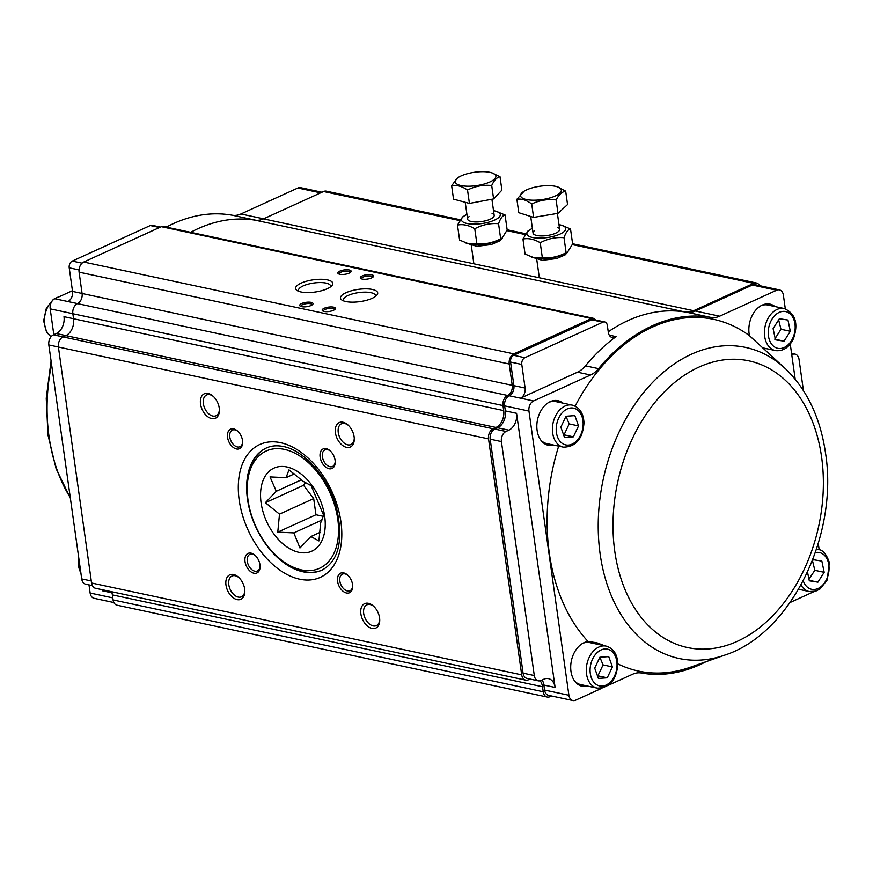<?xml version="1.0" encoding="UTF-8"?>
<svg xmlns="http://www.w3.org/2000/svg" width="873" height="873" viewBox="0 0 873 873"><rect width="100%" height="100%" fill="white"/><g stroke="black" fill="none" stroke-linecap="round" stroke-linejoin="round"><path stroke-width="1.31" d="M375.434 296.438A16.238 5.336 -8 0 0 375.51 295.62A16.238 5.336 -8 0 0 370.872 292.662A16.238 5.336 -8 0 0 352.965 293.754A16.238 5.336 -8 0 0 343.34 300.148A16.238 5.336 -8 0 0 343.635 300.912M551.54 695.988L549.957 696.709A8.053 5.653 -77.9 0 1 547.207 697.047L117.069 605.207A8.053 5.653 -77.9 0 1 113.075 599.926L112.366 594.895A13.422 9.417 102.1 0 0 111.558 591.708M530.02 679.074L528.438 679.794A8.053 5.653 -77.9 0 1 525.699 680.132L95.561 588.293A8.053 5.653 -77.9 0 1 91.567 583.011L58.404 347.028A8.053 5.653 -77.9 0 1 63.02 336.913L65.857 335.614A13.422 9.417 102.1 0 0 73.561 318.754L72.852 313.734A8.053 5.653 -77.9 0 1 77.479 303.608A8.053 5.653 102.1 0 0 82.095 293.492L79.094 272.158A8.053 5.653 -77.9 0 1 83.721 262.031L161.33 226.674A5.369 3.765 -77.9 0 1 163.153 226.445L593.291 318.285A5.369 3.765 -77.9 0 1 595.364 319.944M256.509 220.4A181.191 127.152 -77.9 0 0 190.641 232.316A181.191 127.152 -77.9 0 1 255.014 220.149A26.845 18.835 102.1 0 0 263.482 218.872L323.567 191.503A8.053 5.653 -77.9 0 1 326.306 191.154L459.962 219.69M602.021 688.186L575.634 700.201A8.053 5.653 -77.9 0 1 572.895 700.55A8.053 5.653 -77.9 0 1 568.901 695.257L528.962 411.074A8.053 5.653 -77.9 0 1 533.578 400.958L590.585 374.986A26.845 18.835 -77.9 0 0 598.551 368.635A181.191 127.152 -77.9 0 1 710.96 317.423L686.647 312.239A181.191 127.152 -77.9 0 0 608.252 331.805A181.191 127.152 -77.9 0 1 685.152 311.988A26.845 18.835 102.1 0 0 693.62 310.712L753.705 283.343A8.053 5.653 -77.9 0 1 756.444 282.994A8.053 5.653 -77.9 0 1 759.641 285.667M525.699 680.132A8.053 5.653 -77.9 0 1 521.705 674.851L488.542 438.868A8.053 5.653 -77.9 0 1 493.158 428.752L495.995 427.454A13.422 9.417 102.1 0 0 503.699 410.594L502.99 405.563A8.053 5.653 -77.9 0 1 507.617 395.447A8.053 5.653 102.1 0 0 512.233 385.331L509.232 363.997A8.053 5.653 -77.9 0 1 513.859 353.871L591.468 318.514A5.369 3.765 -77.9 0 1 593.291 318.285M547.207 697.047A8.053 5.653 -77.9 0 1 543.213 691.754L542.504 686.735A13.422 9.417 102.1 0 0 540.18 680.798M326.196 448.646A10.738 6.788 65.5 0 1 330.07 450.741A10.738 6.788 65.5 0 1 335.221 462.046A10.738 6.788 65.5 0 1 328.117 468.474A10.738 6.788 65.5 0 1 320.053 456.492A10.738 6.788 65.5 0 1 326.196 448.646M233.626 428.883A10.738 6.788 65.5 0 1 237.5 430.978A10.738 6.788 65.5 0 1 242.65 442.284A10.738 6.788 65.5 0 1 235.546 448.7A10.738 6.788 65.5 0 1 227.482 436.729A10.738 6.788 65.5 0 1 233.626 428.883M343.656 572.906A10.738 6.788 65.5 0 1 347.53 575.001A10.738 6.788 65.5 0 1 352.681 586.307A10.738 6.788 65.5 0 1 345.577 592.734A10.738 6.788 65.5 0 1 337.513 580.752A10.738 6.788 65.5 0 1 343.656 572.906M251.086 553.144A10.738 6.788 65.5 0 1 254.96 555.239A10.738 6.788 65.5 0 1 260.11 566.544A10.738 6.788 65.5 0 1 253.006 572.961A10.738 6.788 65.5 0 1 244.953 560.99A10.738 6.788 65.5 0 1 251.086 553.144M343.002 422.248A13.422 8.479 65.5 0 1 347.847 424.867A13.422 8.479 65.5 0 1 354.285 438.999A13.422 8.479 65.5 0 1 345.413 447.031A13.422 8.479 65.5 0 1 335.33 432.059A13.422 8.479 65.5 0 1 343.002 422.248M208.123 393.45A13.422 8.479 65.5 0 1 212.957 396.069A13.422 8.479 65.5 0 1 219.396 410.201A13.422 8.479 65.5 0 1 210.524 418.232A13.422 8.479 65.5 0 1 200.441 403.261A13.422 8.479 65.5 0 1 208.123 393.45M368.45 603.319A13.422 8.479 65.5 0 1 373.295 605.938A13.422 8.479 65.5 0 1 379.733 620.07A13.422 8.479 65.5 0 1 370.861 628.091A13.422 8.479 65.5 0 1 360.778 613.13A13.422 8.479 65.5 0 1 368.45 603.319M233.571 574.521A13.422 8.479 65.5 0 1 238.405 577.14A13.422 8.479 65.5 0 1 244.844 591.272A13.422 8.479 65.5 0 1 235.972 599.293A13.422 8.479 65.5 0 1 225.889 584.332A13.422 8.479 65.5 0 1 233.571 574.521M333.53 307.143A6.711 2.204 172 0 1 335.134 309.184A6.711 2.204 172 0 1 329.11 311.486A6.711 2.204 172 0 1 322.683 310.93A6.711 2.204 172 0 1 325.094 307.907A6.711 2.204 172 0 1 333.53 307.143M311.094 302.353A6.711 2.204 172 0 1 312.698 304.393A6.711 2.204 172 0 1 306.663 306.685A6.711 2.204 172 0 1 300.236 306.139A6.711 2.204 172 0 1 302.658 303.117A6.711 2.204 172 0 1 311.094 302.353M371.669 274.755A6.711 2.204 172 0 1 373.273 276.796A6.711 2.204 172 0 1 367.238 279.098A6.711 2.204 172 0 1 360.811 278.542A6.711 2.204 172 0 1 363.233 275.53A6.711 2.204 172 0 1 371.669 274.755M349.222 269.964A6.711 2.204 172 0 1 350.826 272.005A6.711 2.204 172 0 1 344.802 274.308A6.711 2.204 172 0 1 338.375 273.751A6.711 2.204 172 0 1 340.786 270.728A6.711 2.204 172 0 1 349.222 269.964M372.345 289.465A18.791 6.176 172 0 1 376.83 295.172A18.791 6.176 172 0 1 359.949 301.611A18.791 6.176 172 0 1 341.943 300.083A18.791 6.176 172 0 1 348.72 291.626A18.791 6.176 172 0 1 372.345 289.465M327.451 279.884A18.791 6.176 172 0 1 331.947 285.591A18.791 6.176 172 0 1 315.066 292.029A18.791 6.176 172 0 1 297.06 290.502A18.791 6.176 172 0 1 303.837 282.034A18.791 6.176 172 0 1 327.451 279.884M330.551 286.857A16.238 5.336 -8 0 0 330.627 286.038A16.238 5.336 -8 0 0 325.989 283.081A16.238 5.336 -8 0 0 308.082 284.172A16.238 5.336 -8 0 0 298.457 290.556A16.238 5.336 -8 0 0 298.752 291.331M238.907 577.588A11.404 7.213 -114.5 0 0 235.252 575.754A11.404 7.213 -114.5 0 0 232.022 576.038A11.404 7.213 -114.5 0 0 230.188 589.417A11.404 7.213 -114.5 0 0 241.483 596.805A11.404 7.213 -114.5 0 0 244.833 590.595M373.786 606.386A11.404 7.213 -114.5 0 0 370.141 604.553A11.404 7.213 -114.5 0 0 366.911 604.836A11.404 7.213 -114.5 0 0 365.078 618.215A11.404 7.213 -114.5 0 0 376.372 625.603A11.404 7.213 -114.5 0 0 379.711 619.394M213.459 396.528A11.404 7.213 -114.5 0 0 209.804 394.683A11.404 7.213 -114.5 0 0 206.574 394.978A11.404 7.213 -114.5 0 0 204.74 408.346A11.404 7.213 -114.5 0 0 216.035 415.744A11.404 7.213 -114.5 0 0 219.385 409.535M348.338 425.326A11.404 7.213 -114.5 0 0 344.693 423.492A11.404 7.213 -114.5 0 0 341.463 423.776A11.404 7.213 -114.5 0 0 339.63 437.144A11.404 7.213 -114.5 0 0 350.924 444.543A11.404 7.213 -114.5 0 0 354.263 438.333M255.353 555.599A9.123 5.773 -114.5 0 0 252.439 554.137A9.123 5.773 -114.5 0 0 249.853 554.366A9.123 5.773 -114.5 0 0 248.39 565.06A9.123 5.773 -114.5 0 0 257.415 570.975A9.123 5.773 -114.5 0 0 260.099 566.01M347.923 575.362A9.123 5.773 -114.5 0 0 344.999 573.899A9.123 5.773 -114.5 0 0 342.423 574.128A9.123 5.773 -114.5 0 0 340.95 584.823A9.123 5.773 -114.5 0 0 349.986 590.737A9.123 5.773 -114.5 0 0 352.67 585.772M237.893 431.338A9.123 5.773 -114.5 0 0 234.968 429.876A9.123 5.773 -114.5 0 0 232.393 430.105A9.123 5.773 -114.5 0 0 230.919 440.8A9.123 5.773 -114.5 0 0 239.955 446.714A9.123 5.773 -114.5 0 0 242.629 441.749M330.463 451.101A9.123 5.773 -114.5 0 0 327.539 449.639A9.123 5.773 -114.5 0 0 324.952 449.868A9.123 5.773 -114.5 0 0 323.49 460.562A9.123 5.773 -114.5 0 0 332.526 466.477A9.123 5.773 -114.5 0 0 335.199 461.511M350.215 272.54A5.642 1.855 -8 0 0 350.215 272.332A5.642 1.855 -8 0 0 348.611 271.307A5.642 1.855 -8 0 0 342.391 271.689A5.642 1.855 -8 0 0 339.051 273.904A5.642 1.855 -8 0 0 339.117 274.1M372.651 277.33A5.642 1.855 -8 0 0 372.662 277.134A5.642 1.855 -8 0 0 371.047 276.108A5.642 1.855 -8 0 0 364.838 276.479A5.642 1.855 -8 0 0 361.498 278.694A5.642 1.855 -8 0 0 361.553 278.891M312.076 304.928A5.642 1.855 -8 0 0 312.087 304.721A5.642 1.855 -8 0 0 310.472 303.695A5.642 1.855 -8 0 0 304.262 304.077A5.642 1.855 -8 0 0 300.923 306.292A5.642 1.855 -8 0 0 300.978 306.488M334.523 309.719A5.642 1.855 -8 0 0 334.523 309.522A5.642 1.855 -8 0 0 332.919 308.485A5.642 1.855 -8 0 0 326.698 308.867A5.642 1.855 -8 0 0 323.359 311.083A5.642 1.855 -8 0 0 323.425 311.279M538.292 680.842A8.053 5.653 102.1 0 0 541.031 680.493L543.879 679.205A13.422 9.417 -77.9 0 1 548.44 678.627A13.422 9.417 -77.9 0 1 555.108 687.444L516.576 413.3A13.422 9.417 -77.9 0 1 508.872 430.16L506.034 431.458A8.053 5.653 102.1 0 0 501.418 441.574L534.298 675.549A8.053 5.653 102.1 0 0 538.292 680.842L527.074 678.441A8.053 5.653 -77.9 0 1 523.08 673.148L490.19 439.184A8.053 5.653 -77.9 0 1 494.816 429.058L497.654 427.77A13.422 9.417 102.1 0 0 505.358 410.899L504.649 405.88A8.053 5.653 -77.9 0 1 509.265 395.764A8.053 5.653 102.1 0 0 513.891 385.648L510.574 362.044A5.369 3.765 -77.9 0 1 513.651 355.3L591.643 319.769A5.369 3.765 -77.9 0 1 593.476 319.54L604.694 321.941A5.369 3.765 -77.9 0 1 607.357 325.465L608.317 332.264A8.053 5.653 102.1 0 0 612.311 337.556A8.053 5.653 102.1 0 0 616.076 336.607A181.191 127.152 102.1 0 0 585.456 365.842A26.845 18.835 -77.9 0 1 577.49 372.193L520.494 398.164A8.053 5.653 102.1 0 0 525.11 388.038L521.792 364.445A5.369 3.765 -77.9 0 1 524.88 357.701L602.872 322.17A5.369 3.765 -77.9 0 1 604.694 321.941M686.647 312.239A26.845 18.835 102.1 0 0 695.334 311.006L752.33 285.034A8.053 5.653 -77.9 0 1 755.069 284.696L779.382 289.88A8.053 5.653 -77.9 0 1 783.387 295.172L785.296 308.791M572.895 700.55L548.582 695.355A8.053 5.653 -77.9 0 1 544.588 690.063L543.879 685.043A13.422 9.417 102.1 0 0 542.155 679.98M562.976 403.13A22.818 16.009 102.1 0 0 557.956 400.696A22.818 16.009 102.1 0 0 537.102 430.334A22.818 16.009 102.1 0 0 548.43 445.317A22.818 16.009 102.1 0 0 554.006 445.132M774.984 306.543A22.818 16.009 102.1 0 0 769.975 304.11A22.818 16.009 102.1 0 0 749.121 333.748A22.818 16.009 102.1 0 0 749.471 335.69A179.849 126.214 102.1 0 0 575.132 406.109M764.475 348.862A22.818 16.009 102.1 0 0 766.025 348.545M798.206 589.886A22.818 16.009 102.1 0 0 799.897 589.548M617.855 663.906A179.849 126.214 102.1 0 0 690.259 667.256L724.83 655.099A159.061 111.624 -77.9 0 1 634.453 632.347A159.061 111.624 -77.9 0 1 627 416.847A159.061 111.624 -77.9 0 1 785.886 369.148L749.471 335.69M558.665 446.136A179.849 126.214 102.1 0 0 588.075 641.524A22.818 16.009 102.1 0 0 570.975 671.337A22.818 16.009 102.1 0 0 582.302 686.32A22.818 16.009 102.1 0 0 587.878 686.134M705.951 661.734A181.191 127.152 -77.9 0 1 641.328 672.996A26.845 18.835 102.1 0 0 632.641 674.229L608.372 685.283M814.029 591.599L790.098 602.501M790.251 344.017L795.194 379.188M818.274 543.464L819.169 549.794M710.96 317.423A26.845 18.835 102.1 0 0 719.647 316.19L776.643 290.229A8.053 5.653 -77.9 0 1 779.382 289.88M791.746 354.722L792.313 354.46A8.053 5.653 -77.9 0 1 795.052 354.122A8.053 5.653 -77.9 0 1 799.046 359.414L803.422 390.569M604.956 645.867L596.75 642.746L588.075 641.524M769.037 303.946A22.818 16.009 -77.9 0 1 773.118 306.15M592.003 641.939A22.818 16.009 -77.9 0 1 594.971 643.739M586.001 685.741A22.818 16.009 -77.9 0 1 581.374 686.08M557.018 400.532A22.818 16.009 -77.9 0 1 561.099 402.737M552.14 444.739A22.818 16.009 -77.9 0 1 547.502 445.077M284.423 449.388A64.427 40.715 -114.5 0 0 247.212 489.491A64.427 40.715 -114.5 0 0 278.127 557.334A64.427 40.715 -114.5 0 0 338.451 534.276A64.427 40.715 -114.5 0 0 284.423 449.388M298.893 552.325A45.636 28.842 65.5 0 1 262.358 482.431A45.636 28.842 65.5 0 1 317.423 494.183A45.636 28.842 65.5 0 1 298.893 552.325M322.312 569.982A67.112 42.417 65.5 0 1 279.404 558.458L278.127 557.334M247.212 489.491L247.212 487.789A67.112 42.417 65.5 0 1 266.669 447.849M299.963 547.982L310.864 536.546L318.918 540.933L320.642 522.938L323.567 515.135L311.159 485.704L303.095 481.307L288.985 469.87L286.06 477.673L270.019 476.92L276.283 491.281L265.381 502.717L279.491 514.153L277.778 532.148L293.819 532.901L299.963 547.982M305.626 482.442L303.553 485.323L313.68 498.581L315.95 514.754L323.239 516.314M320.009 532.377L310.864 536.546M321.93 520.101L293.819 532.901M315.95 514.754L277.778 532.148M313.68 498.581L279.491 514.153M303.553 485.323L265.381 502.717M301.458 479.812L276.283 491.281M294.343 473.897L286.06 477.673M599.871 657.238L608.732 656.616L612.42 666.907L607.248 677.819L598.398 678.441L594.709 668.151L599.871 657.238L603.068 664.91L612.42 666.907M574.63 681.027A21.476 15.07 102.1 0 0 580.709 684.607L597.208 688.131A21.476 15.07 -77.9 0 1 589.155 657.456A21.476 15.07 -77.9 0 1 606.178 646.129L589.679 642.604A21.476 15.07 102.1 0 0 582.662 643.401M607.248 677.819L597.896 675.822L603.068 664.91M566.01 416.235L574.86 415.613L578.548 425.904L573.375 436.816L564.525 437.438L560.837 427.148L566.01 416.235M540.758 440.025A21.476 15.07 102.1 0 0 546.847 443.604L563.336 447.129A21.476 15.07 -77.9 0 1 555.283 416.454A21.476 15.07 -77.9 0 1 572.306 405.127L555.806 401.602A21.476 15.07 102.1 0 0 548.79 402.398M573.375 436.816L564.034 434.819L569.196 423.907L565.988 416.279M578.548 425.904L569.196 423.907M811.901 561.83L813.254 559.702L821.853 561.088L824.177 572.328L817.903 582.182L809.304 580.807L807.503 572.088M817.903 582.182L809.206 580.327M824.177 572.328L814.825 570.331L812.534 560.848M808.955 579.126L814.825 570.331M775.464 339.837L773.107 328.619L779.349 318.721L787.948 320.042L790.316 331.26L784.074 341.157L775.464 339.837M775.955 350.651A21.476 15.07 -77.9 0 1 775.355 350.542A21.476 15.07 -77.9 0 1 765.097 326.393A21.476 15.07 -77.9 0 1 784.325 308.54L767.825 305.015A21.476 15.07 102.1 0 0 760.809 305.812M784.074 341.157L775.355 339.291M790.316 331.26L780.964 329.263L778.64 319.845M774.722 339.161L780.964 329.263M451.647 185.731L453.524 199.131L469.412 203.42L493.605 198.924L501.899 190.15L500.022 176.739C496.933 177.306 494.162 180.231 491.717 185.523C483.315 184.672 475.25 186.167 467.535 190.008C461.926 186.233 456.623 184.803 451.647 185.731L457.485 177.95M493.605 198.924L491.717 185.523M469.412 203.42L467.535 190.008M491.564 172.734L500.022 176.739M471.878 172.69A20.559 6.755 -8 0 0 458.696 177.197A20.559 6.755 -8 0 0 468.626 186.222A20.559 6.755 -8 0 0 492.208 180.766A20.559 6.755 -8 0 0 491.183 172.625A20.559 6.755 -8 0 0 471.878 172.69M467.59 219.014A13.422 4.409 -8 0 0 467.59 219.068A13.422 4.409 -8 0 0 471.42 221.513A13.422 4.409 -8 0 0 486.228 220.618A13.422 4.409 -8 0 0 494.173 215.336A13.422 4.409 -8 0 0 494.173 215.271M493.518 210.688A19.599 6.438 172 0 1 494.707 210.906A19.599 6.438 172 0 1 495.831 211.179A19.599 6.438 172 0 1 494.62 220.083A19.599 6.438 172 0 1 468.474 223.761A19.599 6.438 172 0 1 464.862 215.533A19.599 6.438 172 0 1 466.946 214.431M495.831 211.179L505.063 214.954C502.564 215.511 500.404 218.425 498.559 223.706C490.32 223.03 482.398 224.71 474.77 228.759C468.692 225.179 462.93 223.946 457.496 225.07L462.548 216.962L464.862 215.533M457.496 225.07L459.613 240.086L468.495 243.731L476.887 243.774C485.115 244.451 493.049 242.759 500.666 238.722L502.128 238.089L507.169 229.981L505.063 214.954M500.666 238.722L498.559 223.706M476.887 243.774L474.77 228.759M467.197 243.403L468.845 243.862A19.599 6.438 -8 0 0 469.969 244.134A19.599 6.438 -8 0 0 499.803 239.508L502.128 238.089M492.066 213.394A13.422 4.409 172 0 1 494.173 215.336A13.422 4.409 172 0 1 491.859 218.348A13.422 4.409 172 0 1 471.42 221.513A13.422 4.409 172 0 1 470.656 221.327A13.422 4.409 172 0 1 467.59 219.068A13.422 4.409 172 0 1 469.085 216.624M557.05 186.724L565.682 191.143C562.157 191.722 558.971 194.646 556.112 199.917C547.677 198.913 539.547 200.266 531.722 203.976C526.463 200.059 521.519 198.498 516.892 199.273L524.149 191.165A20.559 6.755 -8 0 0 522.185 192.617A20.559 6.755 -8 0 0 528.438 199.873A20.559 6.755 -8 0 0 553.264 196.818A20.559 6.755 -8 0 0 556.647 186.604A20.559 6.755 -8 0 0 524.149 191.165M516.892 199.273L518.78 212.685L533.599 217.388L558 213.318L567.559 204.544L565.682 191.143M558 213.318L556.112 199.917M533.599 217.388L531.722 203.976M533.043 232.982A13.422 4.409 -8 0 0 533.054 233.047A13.422 4.409 -8 0 0 536.873 235.492A13.422 4.409 -8 0 0 551.681 234.586A13.422 4.409 -8 0 0 559.637 229.315A13.422 4.409 -8 0 0 559.626 229.25M558.982 224.667A19.599 6.438 172 0 1 560.16 224.885A19.599 6.438 172 0 1 561.284 225.158A19.599 6.438 172 0 1 560.073 234.051A19.599 6.438 172 0 1 533.927 237.729A19.599 6.438 172 0 1 530.315 229.512A19.599 6.438 172 0 1 532.399 228.399M561.284 225.158L570.516 228.933C568.028 229.49 565.857 232.404 564.013 237.674C555.774 237.009 547.851 238.689 540.234 242.727C534.145 239.158 528.394 237.925 522.949 239.038L528.001 230.941M522.949 239.038L525.066 254.065L533.96 257.699L542.34 257.753C550.568 258.43 558.502 256.738 566.119 252.701L567.581 252.057L572.633 243.949L570.516 228.933M566.119 252.701L564.013 237.674M542.34 257.753L540.234 242.727M532.661 257.382L534.298 257.841A19.599 6.438 -8 0 0 535.422 258.113A19.599 6.438 -8 0 0 565.268 253.486L567.581 252.068M557.52 227.373A13.422 4.409 172 0 1 559.637 229.315A13.422 4.409 172 0 1 557.312 232.327A13.422 4.409 172 0 1 536.873 235.492A13.422 4.409 172 0 1 536.109 235.306A13.422 4.409 172 0 1 533.054 233.047A13.422 4.409 172 0 1 534.538 230.603M53.82 334.654L50.198 308.856A8.053 5.653 -77.9 0 1 54.824 298.73L67.908 301.534A8.053 5.653 102.1 0 0 72.535 291.407L69.218 267.815A5.369 3.765 -77.9 0 1 72.295 261.071L150.287 225.54A5.369 3.765 -77.9 0 1 152.109 225.31L160.436 227.089M166.328 227.122A181.191 127.152 -77.9 0 1 232.196 215.205A26.845 18.835 102.1 0 0 240.883 213.972L297.879 188.001A8.053 5.653 -77.9 0 1 300.618 187.662L321.984 192.224M113.883 602.545L94.131 598.321A8.053 5.653 -77.9 0 1 90.137 593.04L88.991 584.91M54.824 298.73L72.437 290.709M73.55 318.71L63.991 316.67A13.422 9.417 -77.9 0 1 56.298 333.53L53.46 334.828A8.053 5.653 102.1 0 0 48.833 344.944L81.713 578.919A8.053 5.653 102.1 0 0 85.718 584.212L92.363 585.63M102.337 589.744A13.422 9.417 -77.9 0 1 102.523 590.814L111.93 592.822M113.075 599.926L543.213 691.754M112.366 594.895L542.504 686.735M91.567 583.011L521.705 674.851M280.451 442.655A73.016 46.149 65.5 0 1 338.899 554.486A73.016 46.149 65.5 0 1 250.802 535.673A73.016 46.149 65.5 0 1 280.451 442.655M58.404 347.028L488.542 438.868M63.02 336.913L493.158 428.752M65.857 335.614L495.995 427.454M73.561 318.754L503.699 410.594M72.852 313.734L502.99 405.563M77.479 303.608L507.617 395.447M82.095 293.492L512.233 385.331M79.094 272.158L509.232 363.997M83.721 262.031L513.859 353.871M161.33 226.674L591.468 318.514M255.014 220.149L685.152 311.988M263.482 218.872L693.62 310.712M323.567 191.503L459.471 220.52M506.929 230.647L524.935 234.499M572.382 244.626L753.705 283.343M266.396 447.969A67.112 42.417 -114.5 0 0 255.614 526.626A67.112 42.417 -114.5 0 0 322.039 570.113C338.997 560.804 343.744 539.754 336.258 506.94C328.084 477.029 303.728 450.162 283.387 446.529C276.981 445.219 271.317 445.699 266.396 447.969M524.88 357.701L513.651 355.3M602.872 322.17L591.643 319.769M792.313 354.46L791.691 354.329M533.578 400.958L509.265 395.764M525.11 388.038L513.891 385.648M521.792 364.445L510.574 362.044M616.076 336.607L609.256 335.145M598.551 368.635L585.456 365.842M719.647 316.19L695.334 311.006M776.643 290.229L752.33 285.034M568.901 695.257L544.588 690.063M555.108 687.444L543.879 685.043M534.298 675.549L523.08 673.148M501.418 441.574L490.19 439.184M506.034 431.458L494.816 429.058M508.872 430.16L497.654 427.77M516.576 413.3L505.358 410.899M528.962 411.074L504.649 405.88M590.585 374.986L577.49 372.193M821.602 457.103A146.599 102.883 102.1 0 0 649.839 409.011A146.599 102.883 102.1 0 0 683.21 646.489A146.599 102.883 102.1 0 0 821.602 457.103M270.925 200.288A21.476 15.07 102.1 0 0 267.127 202.012M58.906 296.875A21.476 15.07 102.1 0 0 55.108 298.599M52.205 300.923A21.476 15.07 102.1 0 0 51.071 336.727M592.592 659.06A18.791 13.182 102.1 0 0 602.272 686.091A18.791 13.182 102.1 0 0 615.825 657.434A18.791 13.182 102.1 0 0 592.592 659.06M558.72 418.058A18.791 13.182 102.1 0 0 568.399 445.088A18.791 13.182 102.1 0 0 581.953 416.432A18.791 13.182 102.1 0 0 558.72 418.058M803.236 580.807A18.791 13.182 102.1 0 0 820.053 587.376A18.791 13.182 102.1 0 0 828.586 563.521A18.791 13.182 102.1 0 0 815.327 552.62M798.566 589.264L809.227 591.545A21.476 15.07 -77.9 0 1 800.999 584.975M816.441 549.324A21.476 15.07 -77.9 0 1 818.197 549.543L816.484 549.182M78.646 557.094A21.476 15.07 102.1 0 0 80.873 572.917M778.312 348.414A18.791 13.182 102.1 0 0 794.703 322.443A18.791 13.182 102.1 0 0 772.114 318.972A18.791 13.182 102.1 0 0 778.312 348.414M72.535 291.407L82.095 293.448M67.908 301.534L77.533 303.586M69.218 267.815L79.028 269.91M72.295 261.071L82.073 263.155M150.287 225.54L159.508 227.504M81.713 578.919L91.272 580.96M48.833 344.944L58.393 346.985M53.46 334.828L63.074 336.88M56.298 333.53L65.922 335.592M50.198 308.856L72.852 313.691M232.196 215.205L255.811 220.247M240.883 213.972L263.602 218.817M297.879 188.001L320.598 192.857M90.137 593.04L112.792 597.874M51.54 364.216A159.061 111.624 102.1 0 0 49.008 436.369A159.061 111.624 102.1 0 0 70.298 497.665M507.148 229.774L525.415 233.669M572.601 243.742L756.444 282.994M795.052 354.122L791.56 353.379M724.83 655.099C791.036 633.754 838.626 535.291 825.542 453.229C820.445 418.08 807.23 390.056 785.886 369.148M265.141 202.918L271.503 200.026M59.484 296.613L53.439 299.275L46.367 308.147L43.65 320.828L46.444 331.773L51.005 336.803M606.178 646.129C613.512 648.399 617.397 654.335 617.855 663.938C616.534 679.947 609.66 688.011 597.208 688.131M572.306 405.127C579.639 407.396 583.524 413.333 583.982 422.936C582.673 438.944 575.787 447.009 563.336 447.129M809.227 591.545L815.829 591.13L820.074 588.937L827.157 580.065L829.35 562.583C826.447 554.06 822.726 549.717 818.197 549.543M78.308 554.682L81.014 573.888M784.325 308.54C795.587 313.68 798.599 323.807 793.35 338.91C789.225 347.258 783.452 351.175 776.032 350.662L763.559 348.021M458.696 177.197L457.474 177.939M491.183 172.625L491.957 172.843M465.233 202.285L467.59 219.068M471.147 244.353L473.875 263.799M491.914 199.24L494.173 215.336M531.166 256.913L542.297 260.318L556.679 258.539L565.093 254.905L567.996 251.784M556.647 186.604L557.421 186.822M530.719 216.471L533.054 233.047M536.6 258.332L539.339 277.767M557.4 213.416L559.637 229.315M530.315 229.512L528.001 230.93M465.713 242.934L476.844 246.339L491.226 244.56L499.629 240.926L502.542 237.805M165.935 227.045L167.561 226.467M70.353 498.036L56.112 468.703L47.971 434.972L46.247 398.284L51.081 360.931"/></g></svg>
